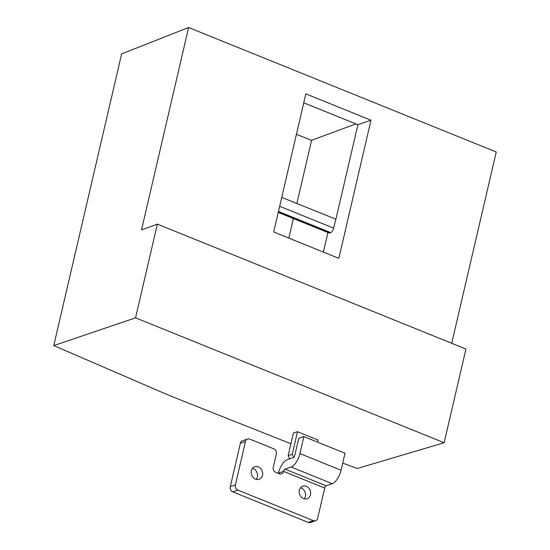 <?xml version="1.0" encoding="UTF-8"?>
<svg xmlns="http://www.w3.org/2000/svg" width="550" height="550" viewBox="0 0 550 550"><rect width="100%" height="100%" fill="white"/><g stroke="black" fill="none" stroke-linecap="round" stroke-linejoin="round"><path stroke-width="0.82" d="M303.861 436.583L299.908 453.592A12.258 5.211 112 0 1 291.143 467.033L285.017 469.143A2.042 0.866 112 0 0 283.553 471.384L278.451 473.138A12.258 5.211 112 0 1 287.21 459.697L293.343 457.586A2.042 0.866 112 0 0 294.8 455.345L298.76 438.343L303.861 436.583L345.008 453.241L341.048 470.243A12.258 5.211 112 0 1 332.282 483.691L326.157 485.794A2.042 0.866 112 0 0 324.699 488.036L317.659 518.265A4.084 3.472 -109 0 1 315.562 520.74A4.084 3.472 -109 0 1 313.356 520.658L308.248 522.418A4.084 3.472 -109 0 0 310.454 522.5L315.562 520.74M313.356 520.658L237.923 490.126A4.084 3.472 -109 0 1 235.373 484.962L245.486 441.506A4.084 3.472 -109 0 1 247.589 439.031A4.084 3.472 -109 0 1 249.796 439.113L273.797 448.828A4.084 3.472 -109 0 1 276.347 453.998L273.268 467.218A4.084 3.472 -109 0 0 275.818 472.388L279.249 473.777A4.084 3.472 -109 0 0 281.456 473.859A4.084 3.472 -109 0 0 283.553 471.384L324.699 488.036M245.486 441.506L240.384 443.259A4.084 3.472 -109 0 1 242.481 440.784L247.589 439.031M240.384 443.259L230.271 486.716A4.084 3.472 -109 0 0 232.822 491.886L308.248 522.418M251.343 470.752A6.641 5.637 -109 0 1 254.753 466.723A6.641 5.637 -109 0 1 260.7 468.538A6.641 5.637 -109 0 1 262.488 475.262A6.641 5.637 -109 0 1 259.077 479.284A6.641 5.637 -109 0 1 253.131 477.469A6.641 5.637 -109 0 1 251.343 470.752M252.464 468.373A6.641 5.637 -109 0 1 257.379 477.015A6.641 5.637 -109 0 1 256.259 479.394M299.344 490.181A6.641 5.637 -109 0 1 302.754 486.152A6.641 5.637 -109 0 1 308.701 487.967A6.641 5.637 -109 0 1 310.489 494.691A6.641 5.637 -109 0 1 307.079 498.712A6.641 5.637 -109 0 1 301.132 496.897A6.641 5.637 -109 0 1 299.344 490.181M300.465 487.802A6.641 5.637 -109 0 1 305.381 496.444A6.641 5.637 -109 0 1 304.26 498.822M281.731 197.416L335.919 219.189L357.906 124.719L303.751 102.802M296.416 134.331L311.589 140.312L355.871 123.901M311.589 140.312L296.876 203.541M293.384 218.549L288.832 238.102M370.975 120.223L338.834 258.342L273.694 231.976L305.834 93.858L370.975 120.223L357.906 124.719M323.379 252.086L327.931 232.533M278.238 212.417L329.051 232.987A4.084 1.739 112 0 0 329.711 232.973L330.729 232.623A4.084 1.739 112 0 0 333.651 228.14L335.72 219.264M157.362 224.132L135.554 317.845L444.132 442.743L465.939 349.03L157.362 224.132L141.508 229.948L188.616 27.5L496.237 152.006L451.729 343.276M444.132 442.743L357.369 468.469L342.705 463.114M188.616 27.5L121.646 53.879L53.763 345.586L169.386 395.533L290.923 443.754M135.554 317.845L53.763 345.586M297.481 431.709L292.236 454.266L288.145 455.668L293.425 432.994L297.481 431.709L318.051 440.034L317.563 442.131M292.236 454.266L293.741 457.325M288.145 455.668L289.712 458.837M299.908 453.592L341.048 470.243M291.143 467.033L332.282 483.691M285.017 469.143L326.157 485.794M235.373 484.962L230.271 486.716M237.923 490.126L232.822 491.886M330.729 232.623L278.465 211.468M333.651 228.14L279.668 206.291M329.711 232.973L278.3 212.169"/></g></svg>
